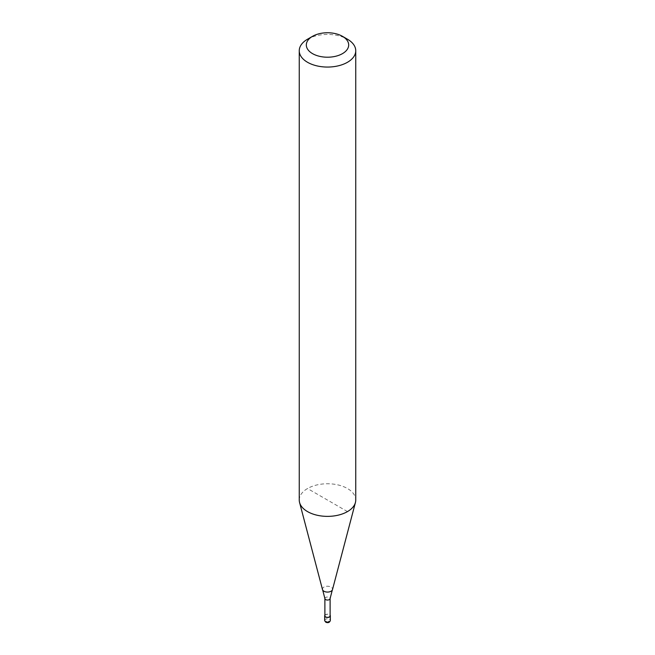 <?xml version="1.0" encoding="UTF-8"?>
<svg xmlns="http://www.w3.org/2000/svg" width="655" height="655" viewBox="0 0 655 655"><rect width="100%" height="100%" fill="white"/><g stroke="black" fill="none" stroke-linecap="round" stroke-linejoin="round"><path stroke-width="0.49" stroke-dasharray="3.27 2.46" d="M324.888 615.217A2.825 1.629 180 0 1 325.502 614.685A2.825 1.629 180 0 1 330.112 615.217M324.888 615.839A2.612 1.506 180 0 1 325.65 614.767A2.612 1.506 180 0 1 328.499 614.447A2.612 1.506 180 0 1 330.112 615.839M322.506 589.598A5.052 2.915 180 0 1 323.922 587.093A5.052 2.915 180 0 1 331.078 587.093A5.052 2.915 180 0 1 332.494 589.598M299.253 500.068A28.247 16.309 180 0 1 307.523 488.532A28.247 16.309 180 0 1 338.308 484.995A28.247 16.309 180 0 1 355.747 500.068M307.523 39.218A28.247 16.309 180 0 1 347.477 39.218M347.477 511.596L307.523 488.532M324.675 620.449A2.825 1.629 180 0 1 325.502 619.294A2.825 1.629 180 0 1 329.498 619.294A2.825 1.629 180 0 1 330.325 620.449M328.499 622.176A1.416 0.819 180 0 1 326.501 622.176A1.416 0.819 180 0 1 326.501 621.03A1.416 0.819 180 0 1 328.499 621.03A1.416 0.819 180 0 1 328.499 622.176M324.888 598.539A2.612 1.506 180 0 1 325.65 597.475A2.612 1.506 180 0 1 329.35 597.475A2.612 1.506 180 0 1 330.112 598.539"/><path stroke-width="0.98" d="M330.112 615.217A2.825 1.629 180 0 1 330.325 615.839A2.825 1.629 180 0 1 329.498 616.994A2.825 1.629 180 0 1 326.419 617.346A2.825 1.629 180 0 1 324.675 615.839A2.825 1.629 180 0 1 324.888 615.217M342.483 36.336L347.477 39.218A28.247 16.309 180 0 1 355.747 50.746L355.747 500.068A28.247 16.309 180 0 1 355.428 502.516L332.494 589.598A5.052 2.915 180 0 1 332.298 590.073L330.112 598.539L330.112 615.839A2.612 1.506 180 0 1 329.35 616.904A2.612 1.506 180 0 1 326.501 617.231A2.612 1.506 180 0 1 324.888 615.839L324.888 598.539L322.702 590.073A5.052 2.915 180 0 1 322.506 589.598L299.572 502.516A28.247 16.309 180 0 1 299.253 500.068L299.253 50.746A28.247 16.309 180 0 1 307.523 39.218L312.517 36.336A21.189 12.232 180 0 1 342.483 36.336A21.189 12.232 180 0 1 342.483 53.628A21.189 12.232 180 0 1 312.517 53.628A21.189 12.232 180 0 1 312.517 36.336L307.523 39.218M332.298 590.073A5.052 2.915 180 0 1 331.078 591.219A5.052 2.915 180 0 1 323.922 591.219A5.052 2.915 180 0 1 322.702 590.073M355.428 502.516A28.247 16.309 180 0 1 347.477 511.596A28.247 16.309 180 0 1 318.69 515.559A28.247 16.309 180 0 1 299.572 502.516M355.747 50.746A28.247 16.309 180 0 1 347.477 62.282A28.247 16.309 180 0 1 316.692 65.819A28.247 16.309 180 0 1 299.253 50.746M330.325 615.839L330.325 620.449A2.825 1.629 180 0 1 329.498 621.603A2.825 1.629 180 0 1 325.502 621.603A2.825 1.629 180 0 1 324.675 620.449L324.675 615.839M330.112 598.539A2.612 1.506 180 0 1 329.35 599.603A2.612 1.506 180 0 1 325.65 599.603A2.612 1.506 180 0 1 324.888 598.539M330.325 620.449C329.694 622.528 328.18 623.126 325.797 622.25L324.675 620.449"/></g></svg>
